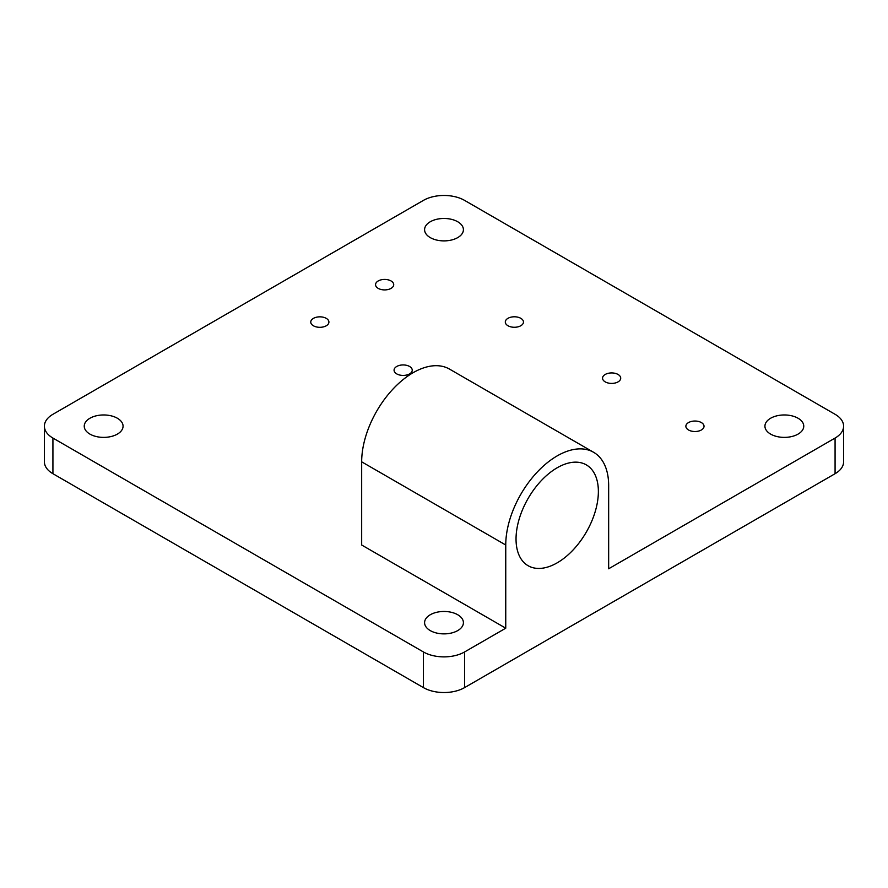 <?xml version="1.0" encoding="UTF-8"?>
<svg xmlns="http://www.w3.org/2000/svg" width="888" height="888" viewBox="0 0 888 888"><rect width="100%" height="100%" fill="white"/><g stroke="black" fill="none" stroke-linecap="round" stroke-linejoin="round"><path stroke-width="1.33" d="M44.4 426.173L44.4 461.827A29.104 16.805 0 0 0 52.925 473.704L52.925 438.062A29.104 16.805 180 0 1 44.4 426.173A29.104 16.805 180 0 1 52.925 414.296L423.421 200.388A29.104 16.805 180 0 1 464.579 200.388L835.075 414.296A29.104 16.805 180 0 1 843.6 426.173A29.104 16.805 180 0 1 835.075 438.062L835.075 473.704A29.104 16.805 0 0 0 843.6 461.827L843.6 426.173M52.925 438.062L423.421 651.959L423.421 687.612A29.104 16.805 0 0 0 464.579 687.612L464.579 651.959A29.104 16.805 180 0 1 423.421 651.959M464.579 651.959L505.749 628.193L361.671 545.01L361.671 461.827A72.772 42.014 -60 0 1 393.428 388.589A72.772 42.014 -60 0 1 449.506 369.097L593.595 452.281A72.772 42.014 120 0 0 537.518 471.772A72.772 42.014 120 0 0 505.749 545.01L505.749 628.193M593.595 452.281A72.772 42.014 120 0 1 608.657 485.592L608.657 568.775L835.075 438.062M688.533 429.981A9.08 5.239 180 0 1 685.869 426.273A9.08 5.239 180 0 1 691.475 421.434A9.08 5.239 180 0 1 701.365 422.566A9.08 5.239 180 0 1 704.029 426.273A9.08 5.239 180 0 1 698.423 431.124A9.08 5.239 180 0 1 688.533 429.981M507.969 325.741A9.08 5.239 180 0 1 505.305 322.033A9.08 5.239 180 0 1 510.911 317.183A9.08 5.239 180 0 1 520.812 318.326A9.08 5.239 180 0 1 523.465 322.033A9.08 5.239 180 0 1 517.859 326.873A9.08 5.239 180 0 1 507.969 325.741M313.42 325.785A9.08 5.239 180 0 1 310.756 322.078A9.08 5.239 180 0 1 316.361 317.238A9.08 5.239 180 0 1 326.262 318.37A9.08 5.239 180 0 1 328.915 322.078A9.08 5.239 180 0 1 323.31 326.917A9.08 5.239 180 0 1 313.42 325.785M378.21 288.378A9.08 5.239 180 0 1 375.557 284.671A9.08 5.239 180 0 1 381.163 279.82A9.08 5.239 180 0 1 391.053 280.963A9.08 5.239 180 0 1 393.717 284.671A9.08 5.239 180 0 1 388.112 289.51A9.08 5.239 180 0 1 378.21 288.378M605.205 381.873A9.08 5.239 180 0 1 602.552 378.166A9.08 5.239 180 0 1 608.158 373.326A9.08 5.239 180 0 1 618.048 374.459A9.08 5.239 180 0 1 620.712 378.166A9.08 5.239 180 0 1 615.106 383.017A9.08 5.239 180 0 1 605.205 381.873M396.736 373.892A9.08 5.239 180 0 1 394.072 370.185A9.08 5.239 180 0 1 399.689 365.334A9.08 5.239 180 0 1 409.579 366.478A9.08 5.239 180 0 1 412.243 370.185A9.08 5.239 180 0 1 406.637 375.025A9.08 5.239 180 0 1 396.736 373.892M430.269 237.607A19.414 11.211 180 0 1 424.586 229.681A19.414 11.211 180 0 1 444 218.47A19.414 11.211 180 0 1 463.414 229.681A19.414 11.211 180 0 1 451.426 240.038A19.414 11.211 180 0 1 430.269 237.607M430.269 630.602A19.414 11.211 180 0 1 424.586 622.677A19.414 11.211 180 0 1 444 611.466A19.414 11.211 180 0 1 463.414 622.677A19.414 11.211 180 0 1 451.426 633.022A19.414 11.211 180 0 1 430.269 630.602M770.618 434.099A19.414 11.211 180 0 1 764.934 426.173A19.414 11.211 180 0 1 784.348 414.962A19.414 11.211 180 0 1 803.762 426.173A19.414 11.211 180 0 1 791.774 436.53A19.414 11.211 180 0 1 770.618 434.099M89.921 434.099A19.414 11.211 180 0 1 84.238 426.173A19.414 11.211 180 0 1 103.652 414.962A19.414 11.211 180 0 1 123.066 426.173A19.414 11.211 180 0 1 111.078 436.53A19.414 11.211 180 0 1 89.921 434.099M835.075 473.704L464.579 687.612M516.039 539.06A58.22 33.611 -60 0 1 541.447 480.475A58.22 33.611 -60 0 1 586.313 464.879A58.22 33.611 -60 0 1 586.313 532.101A58.22 33.611 -60 0 1 528.094 565.712A58.22 33.611 -60 0 1 516.039 539.06M423.421 687.612L52.925 473.704M505.749 545.01L361.671 461.827"/></g></svg>
